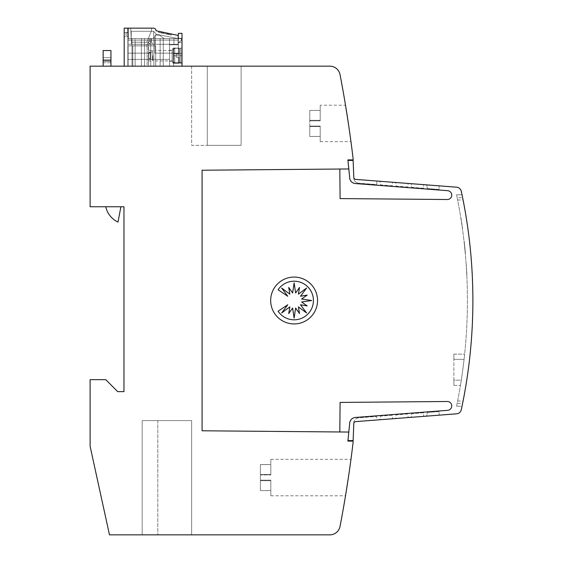 <?xml version="1.0" encoding="UTF-8"?>
<svg xmlns="http://www.w3.org/2000/svg" width="563" height="563" viewBox="0 0 563 563"><rect width="100%" height="100%" fill="white"/><g stroke="black" fill="none" stroke-linecap="round" stroke-linejoin="round"><path stroke-width="0.42" stroke-dasharray="2.81 2.11" d="M353.796 177.317A2.083 2.083 0 0 1 353.796 177.225A2.083 2.083 0 0 0 355.717 179.393A2.083 2.083 0 0 1 353.796 177.225L353.128 160.42L347.948 160.42L349.63 177.049A6.249 6.249 0 0 0 355.394 183.552L447.529 190.674A4.427 4.427 0 0 1 451.758 195.094A4.427 4.427 0 0 1 447.149 199.513L340.087 198.584L339.827 169.02L202.082 170.223L339.827 169.02M348.814 432.053L202.082 430.786L202.082 170.223L348.786 168.956L347.899 159.899L353.107 159.899L353.107 158.597A1197.761 1197.761 0 0 0 340.045 74.612A10.415 10.415 0 0 0 329.819 66.16L90.115 66.16L90.115 206.769L123.966 206.769L123.966 391.637L117.716 391.637L105.738 379.659L90.115 379.659L90.115 446.318L109.482 534.85L329.819 534.85A10.415 10.415 0 0 0 340.045 526.398A1197.761 1197.761 0 0 0 353.107 442.412L353.107 441.11L347.899 441.11L349.63 423.967A6.249 6.249 0 0 1 355.394 417.465L447.529 410.336A4.427 4.427 0 0 0 451.758 405.916A4.427 4.427 0 0 0 447.149 401.496L340.087 402.425L339.827 431.99L202.082 430.786L202.082 170.223L202.082 430.786L339.827 431.99M355.717 421.617A2.083 2.083 0 0 0 353.796 423.693A2.083 2.083 0 0 1 355.717 421.617L376.95 419.97L376.668 416.437L376.95 419.97L355.717 421.617L456.614 413.812A5.208 5.208 0 0 0 461.301 409.709A520.768 520.768 0 0 0 472.885 300.508A520.768 520.768 0 0 1 462.638 403.284L457.17 403.284A520.768 520.768 0 0 0 457.17 197.726L462.638 197.726A520.768 520.768 0 0 1 472.885 300.508A520.768 520.768 0 0 0 463.089 199.999L462.04 194.791L456.572 194.791L457.62 199.999A520.768 520.768 0 0 1 457.62 401.011L456.572 406.219L462.04 406.219L463.089 401.011A520.768 520.768 0 0 0 461.301 191.3A5.208 5.208 0 0 0 456.614 187.205L355.717 179.393M462.695 403.009L462.117 405.824M353.768 177.957A5.208 5.208 0 0 0 358.568 183.151A5.208 5.208 0 0 1 353.775 177.732A5.208 5.208 0 0 0 353.768 177.957M353.768 423.052A5.208 5.208 0 0 0 353.775 423.277A5.208 5.208 0 0 1 358.568 417.859L376.668 416.437L358.568 417.859A5.208 5.208 0 0 0 353.768 423.052M465.334 254.012A520.768 520.768 0 0 0 464.278 243.427A520.768 520.768 0 0 0 464.011 241.084A520.768 520.768 0 0 1 465.334 254.012A520.768 520.768 0 0 0 464.011 241.084A520.768 520.768 0 0 1 465.334 254.012A520.768 520.768 0 0 0 465.115 251.668A520.768 520.768 0 0 1 465.334 254.012A520.768 520.768 0 0 0 465.115 251.668A520.768 520.768 0 0 0 464.011 241.084A520.768 520.768 0 0 1 465.115 251.668A520.768 520.768 0 0 0 464.278 243.427A520.768 520.768 0 0 0 464.011 241.084A520.768 520.768 0 0 1 465.334 254.012L465.467 254.012A520.768 520.768 0 0 0 464.405 243.427A520.768 520.768 0 0 0 464.144 241.084A520.768 520.768 0 0 1 465.467 254.012A520.768 520.768 0 0 0 464.144 241.084A520.768 520.768 0 0 1 465.467 254.012A520.768 520.768 0 0 0 465.249 251.668A520.768 520.768 0 0 1 465.467 254.012A520.768 520.768 0 0 0 465.249 251.668A520.768 520.768 0 0 0 464.144 241.084A520.768 520.768 0 0 1 465.249 251.668A520.768 520.768 0 0 0 464.721 246.327A520.768 520.768 0 0 0 464.405 243.427A520.768 520.768 0 0 0 464.144 241.084A520.768 520.768 0 0 1 465.467 254.012L465.334 254.012M466.431 268.558L466.6 271.443A520.768 520.768 0 0 1 466.734 273.97L466.565 268.558M464.123 242.055L465.369 254.42L464.496 244.236M465.298 253.624L465.207 252.646M465.263 253.202L465.066 251.133L465.263 253.202M465.024 250.704L465.101 251.464M465.101 251.52L464.362 244.236M464.369 244.293L464.454 245.053M464.405 244.624L464.179 242.547L464.405 244.624M464.243 243.103L464.13 242.125M457.226 198L456.572 194.791L462.04 194.791L456.572 194.791M260.409 480.169L260.409 477.565L260.409 480.169L270.824 480.169L260.409 480.169L270.824 480.169L270.824 495.792L270.824 480.169L270.824 490.591L270.824 480.169L260.409 480.169L260.409 480.689L260.409 480.169M309.777 126.049L309.777 123.445L309.777 126.049L320.192 126.049L309.777 126.049L320.192 126.049L320.192 141.672L320.192 126.049L320.192 136.471L320.192 126.049L309.777 126.049L309.777 126.569L309.777 126.049M348.384 123.445L350.96 141.672L345.513 105.218L320.192 105.218L320.192 120.841L309.777 120.841L309.777 110.454L320.192 110.454L320.192 120.841L320.192 110.418L309.777 110.454L309.777 120.32L320.192 120.32L309.777 120.32L309.777 120.841L320.192 120.841L320.192 105.218M317.539 300.508A23.435 23.435 0 0 1 294.104 323.936A23.435 23.435 0 0 1 270.669 300.508A23.435 23.435 0 0 1 294.104 277.073A23.435 23.435 0 0 1 317.539 300.508M313.429 300.508A19.297 19.297 0 0 1 278.08 311.226L287.763 304.759L281.655 312.972L289.875 306.87L288.713 313.57L292.633 308.01L294.125 318.137L295.624 308.01L299.537 313.57L298.383 306.87L306.596 312.972L300.494 304.759L307.194 305.92L301.634 302L311.761 300.508L301.634 299.009L307.194 295.096L300.494 296.251L306.596 288.038L298.383 294.139L299.537 287.44L295.624 292.999L294.125 282.872L292.633 292.999L288.713 287.44L289.875 294.139L281.655 288.038L287.763 296.251L278.08 289.783A19.297 19.297 0 0 1 313.429 300.508M103.135 66.16L110.946 66.16L103.135 66.16L103.135 50.536M103.135 57.567L103.135 62.775L103.135 57.567L110.946 57.567L110.946 59.65L110.946 57.567L103.135 57.567M103.135 62.775L110.946 62.775L110.946 59.65L110.946 62.775L103.135 62.775M110.946 50.536L110.946 66.16M120.911 206.769L117.991 222.068A21.992 21.992 0 0 1 105.788 206.769A21.992 21.992 0 0 0 117.991 222.068L120.911 206.769L105.788 206.769L120.911 206.769L117.991 222.068A21.992 21.992 0 0 1 105.788 206.769L120.911 206.769L105.788 206.769M178.365 38.305L178.365 42.471L178.365 38.305L178.365 42.471L178.365 38.305L182.011 38.305L178.365 38.305L182.011 38.305L178.365 38.305L182.011 38.305L182.011 42.471L182.011 38.305L182.011 42.471L182.011 38.305L182.011 42.471L182.011 38.305L178.365 38.305L178.365 42.471L178.105 38.566L178.105 42.211L179.147 42.211L181.23 40.649L181.23 38.566L181.23 40.649L181.23 38.566L178.365 38.566L178.365 40.128L127.85 40.128L178.365 40.128L178.365 38.566L178.365 44.815L169.512 44.815L178.365 44.815L178.365 38.566L178.365 53.147L154.931 53.147L154.931 40.128L154.931 53.147L178.365 53.147L178.365 38.566L169.512 38.566L169.512 40.128L169.512 38.566L160.138 38.566L160.138 66.16L160.138 38.566L150.764 38.566L150.764 40.128L154.931 40.128L150.764 40.128L150.764 66.16L153.889 66.16L153.889 40.128L150.764 40.128L150.764 53.147L150.764 40.128L150.764 53.147L127.85 53.147L150.764 53.147L127.85 53.147L150.764 53.147L150.764 40.128L154.931 40.128L154.931 53.147L178.365 53.147L178.365 38.566L128.111 38.566L128.111 28.15L153.453 28.15C155.036 28.305 155.902 29.17 156.057 30.754L178.105 35.441L178.105 38.566L169.512 38.566L169.512 66.16L169.512 38.566L160.138 38.566L160.138 40.128L160.138 38.566L153.889 38.566L153.889 66.16L150.764 66.16L150.764 38.566L144.515 38.566L144.515 40.128L141.39 40.128L141.39 66.16L150.764 66.16L144.515 66.16L144.515 38.566L141.39 38.566L141.39 40.128L141.39 38.566L135.141 38.566L135.141 40.128L135.141 38.566L132.016 38.566L132.016 66.16L141.39 66.16L141.39 38.566L144.515 38.566L144.515 66.16L144.515 40.128L141.39 40.128L141.39 66.16L135.141 66.16L135.141 38.566L127.85 38.566L127.85 66.16L169.512 66.16L153.889 66.16L153.889 40.128L150.764 40.128L150.764 66.16L150.764 38.566L153.889 38.566L153.889 66.16L163.263 66.16L163.263 38.566L163.263 66.16L169.512 66.16L169.512 40.128L169.512 44.815L178.365 44.815L178.365 40.128L127.85 40.128L127.85 66.16L127.85 40.128L127.85 66.16L169.512 66.16L169.512 44.815L178.365 44.815L178.365 40.128L127.85 40.128L127.85 66.16L132.016 66.16L132.016 38.566L127.85 38.566L127.85 28.15L124.205 28.15L124.205 66.16L182.011 66.16L173.678 66.16L182.011 66.16L182.011 62.402L173.678 62.402L173.678 66.16L182.011 66.16L182.011 33.358L178.365 33.358L178.365 38.566L128.111 38.566L128.111 44.294L178.105 44.294L128.111 44.294L178.105 44.294L128.111 44.294L178.105 44.294L128.111 44.294L127.85 38.566L127.85 66.16L169.512 66.16L127.85 66.16L169.512 66.16L169.512 44.815L178.365 44.815L169.512 44.815L169.512 66.16L127.85 66.16L132.016 66.16L132.016 38.566L132.016 40.128L135.141 40.128L135.141 66.16L132.016 66.16L132.016 40.128L135.141 40.128L135.141 66.16L135.141 38.566L141.39 38.566L141.39 66.16L144.515 66.16L144.515 38.566L150.764 38.566L150.764 40.128L154.931 40.128L154.931 53.147L178.365 53.147L178.365 38.566L127.85 38.566M160.138 40.128L160.138 66.16L160.138 40.128L163.263 40.128L163.263 66.16L163.263 38.566L163.263 40.128L160.138 40.128M169.512 55.751C169.512 48.7 169.512 48.7 169.512 55.751C169.512 48.7 169.512 48.7 169.512 55.751C169.512 62.803 169.512 62.803 169.512 55.751C169.512 62.803 169.512 62.803 169.512 55.751C169.512 62.803 169.512 62.803 169.512 55.751C169.512 62.803 169.512 62.803 169.512 55.751C169.512 62.803 169.512 62.803 169.512 55.751C169.512 62.803 169.512 62.803 169.512 55.751C169.512 48.7 169.512 48.7 169.512 55.751C169.512 48.7 169.512 48.7 169.512 55.751C169.512 48.7 169.512 48.7 169.512 55.751C169.512 48.7 169.512 48.7 169.512 55.751M127.85 36.743L127.85 32.577L124.205 32.577L124.205 36.743L124.205 32.577L124.205 36.743L124.205 32.577L124.205 36.743L124.205 32.577L127.85 32.577L124.205 32.577L127.85 32.577L124.205 32.577L127.85 32.577L127.85 36.743L127.85 32.577L127.85 36.743L127.85 32.577L127.85 36.743L124.205 36.743L127.85 36.743M182.011 66.16L173.678 66.16L182.011 66.16L173.678 66.16L173.678 62.402L173.678 66.16L173.678 62.402L182.011 62.402L173.678 62.402L173.678 55.751C173.678 69.692 173.678 69.692 173.678 55.751L173.678 62.402L182.011 62.402L182.011 66.16L182.011 55.751L182.011 66.16L182.011 62.402L182.011 66.16L173.678 66.16L182.011 66.16L182.011 55.751L182.011 66.16L124.205 66.16M173.678 53.668L173.678 55.751L173.678 53.668L182.011 53.668L173.678 53.668M173.678 55.751C173.678 69.692 173.678 69.692 173.678 55.751L173.678 50.543L173.678 60.959L173.678 55.751L173.678 60.959L173.678 55.751L173.678 60.959L173.678 55.751L182.011 55.751L182.011 63.429L182.011 48.066L182.011 63.429L182.011 48.066L182.011 55.751L182.011 53.668L182.011 55.751L182.011 53.668L182.011 55.751L173.678 55.751M155.712 50.543L155.712 60.959L155.712 50.543L155.712 60.959L155.712 50.543L173.678 50.543M155.712 66.16L155.712 45.856L128.111 45.856L128.111 66.16L155.712 66.16L155.712 45.856L128.111 45.856L128.111 66.16L155.712 66.16L155.712 45.856L128.111 45.856L128.111 66.16L155.712 66.16L155.712 45.856L128.111 45.856L128.111 66.16L155.712 66.16L155.712 45.856L128.111 45.856L128.111 66.16L155.712 66.16L155.712 45.856L128.111 45.856L128.111 66.16L155.712 66.16M155.712 60.959L155.712 55.751L155.712 60.959L173.678 60.959M148.421 66.16L148.421 58.27L148.421 66.16L132.798 66.16L148.421 66.16L148.421 45.856L132.798 45.856L132.798 66.16L132.798 45.856L148.421 45.856L132.798 45.856L132.798 66.16L148.421 66.16L148.421 45.856L132.798 45.856L148.421 45.856L148.688 44.597L148.421 66.16L132.798 66.16L132.798 45.856L132.798 66.16L148.421 66.16L148.421 45.856L132.798 45.856L132.798 66.16L148.421 66.16L148.421 50.543L148.421 66.16L148.421 59.34L148.421 66.16L146.859 66.16L148.421 66.16M182.011 63.429L180.709 63.429L182.011 63.429L180.709 63.429L180.709 48.066L180.709 63.429A0.844 0.844 0 0 0 179.147 63.429L179.147 48.066A0.844 0.844 0 0 0 180.709 48.066A0.844 0.844 0 0 1 179.147 48.066L179.147 63.429A0.844 0.844 0 0 1 180.709 63.429L180.709 48.066L180.709 63.429A0.844 0.844 0 0 0 179.147 63.429L179.147 48.066L179.147 63.429L179.147 55.751L179.147 63.429L173.158 63.429L173.158 55.751L173.158 63.429L173.158 55.751L173.158 63.429L173.158 55.751L173.158 63.429L179.147 63.429L173.158 63.429L172.116 61.219L172.116 55.751L172.116 61.219L172.116 55.751L172.116 61.219L172.116 55.751L172.116 61.219L169.512 61.219L172.116 61.219L173.158 63.429L172.116 61.219L169.512 61.219M182.011 48.066L180.709 48.066L182.011 48.066L180.709 48.066L180.709 55.751L180.709 48.066A0.844 0.844 0 0 1 179.147 48.066L179.147 55.751L179.147 48.066L173.158 48.066L173.158 55.751L173.158 48.066L173.158 55.751L173.158 48.066L173.158 55.751L173.158 48.066L179.147 48.066L173.158 48.066L172.116 50.283L172.116 55.751L172.116 50.283L172.116 55.751L172.116 50.283L172.116 55.751L172.116 50.283L169.512 50.283L172.116 50.283L173.158 48.066L172.116 50.283L169.512 50.283M173.678 62.183L173.678 49.319A1.042 1.042 180 0 1 174.72 48.277L174.72 55.751L174.72 48.277L174.72 55.751L174.72 48.277L174.72 55.751L174.72 48.277L173.678 49.319A1.042 1.042 180 0 1 174.72 48.277L173.678 49.319A1.042 1.042 180 0 1 174.72 48.277L173.678 49.319L173.678 62.183A1.042 1.042 0 0 0 174.72 63.225L174.72 55.751L174.72 63.225L174.72 55.751L174.72 63.225L174.72 55.751L174.72 63.225L173.678 62.183L173.678 49.319L173.678 62.183A1.042 1.042 0 0 0 174.72 63.225L173.678 62.183L173.678 49.319L173.678 62.183A1.042 1.042 0 0 0 174.72 63.225L173.678 62.183M174.72 48.277L178.365 48.277L174.72 48.277L178.365 48.277L178.365 54.189L178.365 48.277L178.365 54.189L178.365 48.277L178.365 54.189L178.365 48.277L179.407 49.319L179.407 54.189L176.282 54.189L176.282 55.751L176.282 54.189L178.365 54.189L176.282 54.189L176.282 55.751L176.282 54.189L178.365 54.189L176.282 54.189L176.282 55.751L176.282 54.189L179.407 54.189L178.365 54.189L179.407 54.189L178.365 54.189L179.407 54.189L179.407 49.319L179.407 54.189M174.72 63.225L178.365 63.225L174.72 63.225L178.365 63.225L178.365 57.313L178.365 63.225L178.365 57.313L178.365 63.225L178.365 57.313L176.282 57.313L176.282 55.751L176.282 57.313L178.365 57.313L176.282 57.313L176.282 55.751L176.282 57.313L178.365 57.313L176.282 57.313L176.282 55.751L176.282 57.313L178.365 57.313L178.365 63.225A1.042 1.042 0 0 0 179.407 62.183L179.407 57.313L178.365 57.313L179.407 57.313L179.407 62.183L179.407 57.313L178.365 57.313L179.407 57.313L179.407 62.183L179.407 57.313L178.365 57.313L179.407 57.313L179.407 62.183A1.042 1.042 0 0 1 178.365 63.225A1.042 1.042 0 0 0 179.407 62.183L179.407 57.313M148.681 53.668L148.681 57.834L148.681 53.668C149.23 52.31 149.751 51.789 150.244 52.106L150.244 59.397L150.244 52.106L150.244 55.751L150.244 52.106L150.244 55.751L150.244 52.106L148.681 53.668C149.23 52.31 149.751 51.789 150.244 52.106L152.327 52.106L152.327 55.751L152.327 51.845L152.327 55.751L152.327 52.106L152.327 55.751L152.327 52.106L152.327 55.751L152.327 52.106L150.244 52.106L152.327 52.106M152.847 55.751L152.847 60.959L152.847 55.751M152.327 59.657L152.847 60.959L152.327 59.657L152.327 51.845L152.327 59.657L152.327 55.751L152.327 59.657L152.847 60.959L148.421 60.959M169.801 34.737L158.386 32.316L171.286 35.054L171.504 34.04L158.604 31.296L171.504 34.04L158.604 31.296L171.504 34.04L158.604 31.296L171.504 34.04L158.604 31.296L171.504 34.04L171.286 35.054L158.386 32.316L158.604 31.296L158.386 32.316L168.478 34.456L168.696 33.442L168.478 34.456L166.655 34.069L166.873 33.055L166.655 34.069L168.147 34.385L168.365 33.372L168.147 34.385L171.286 35.054L171.504 34.04L171.286 35.054L158.386 32.316L158.604 31.296L158.386 32.316L161.363 32.95L161.581 31.929L161.363 32.95L158.386 32.316L158.604 31.296L158.386 32.316L171.286 35.054L171.504 34.04L171.286 35.054L158.386 32.316L158.604 31.296L158.386 32.316L167.598 34.273L167.816 33.252L167.591 34.273L169.801 34.737L170.019 33.724M128.111 32.837L126.028 32.837L126.028 35.18L126.028 32.837L128.111 32.837L126.028 32.837L128.111 32.837L128.111 36.482L128.111 32.837L128.111 36.482L128.111 32.837L128.111 36.482L128.111 32.837L126.028 32.837L126.028 35.18L126.028 32.837L127.85 32.837M130.715 28.15L151.546 28.15L130.715 28.15L151.546 28.15L130.715 28.15L151.546 28.15L130.715 28.15L131.397 42.211L146.76 42.211L151.546 30.754L151.546 28.15L151.546 30.754L151.546 28.15L151.546 30.754L151.546 28.15L151.546 30.754L146.76 42.211L151.546 30.754L146.76 42.211L151.546 30.754L146.76 42.211L148.477 42.211L146.76 42.211L148.477 42.211L149.462 38.826L148.477 42.211L149.462 38.826L151.546 38.826L151.546 41.718L151.546 38.826L149.462 38.826L151.546 38.826L149.462 38.826L148.477 42.211L146.76 42.211L148.477 42.211L149.462 38.826L151.546 38.826L149.462 38.826L148.477 42.211L131.397 42.211L131.496 44.294L152.587 44.294L131.496 44.294L152.587 44.294L131.496 44.294L152.587 44.294L131.496 44.294L130.715 28.15L131.397 42.211L146.76 42.211L131.397 42.211L131.496 44.294L130.715 28.15L131.397 42.211L146.76 42.211L131.397 42.211L131.496 44.294L130.715 28.15M131.235 38.566L178.105 38.566L131.235 38.566L131.235 31.275L131.235 38.566L131.235 31.275L131.235 38.566L176.529 38.566L131.235 38.566M178.365 42.471L182.011 42.471L178.365 42.471M126.028 35.18L127.069 36.482L126.028 35.18L127.069 36.482L126.028 35.18L127.069 36.482L126.028 35.18L126.028 32.837L126.028 35.18M173.939 44.294L155.191 44.294L173.939 44.294L155.191 44.294L173.939 44.294L155.191 44.294L173.939 44.294L173.939 38.566L164.255 38.566L159.413 35.18L155.191 35.18L155.191 44.294L155.191 35.18L155.191 44.294L155.191 35.18L159.413 35.18L164.255 38.566L159.413 35.18L155.191 35.18L155.191 44.294L155.191 35.18L159.413 35.18L164.255 38.566L159.413 35.18L155.191 35.18L159.413 35.18L164.255 38.566L173.939 38.566L164.255 38.566L173.939 38.566L173.939 44.294L173.939 38.566L164.255 38.566L173.939 38.566L173.939 44.294M178.105 44.294L178.105 38.566L178.105 44.294M178.105 38.566L181.23 38.566L178.105 38.566L181.23 38.566L178.105 38.566L181.23 38.566L181.23 40.649L179.147 42.211L178.105 42.211L179.147 42.211L181.23 40.649L181.23 38.566L181.23 40.649L179.147 42.211L178.105 42.211L179.147 42.211L181.23 40.649L179.147 42.211L178.105 42.211L178.105 38.566L178.105 42.211L178.105 38.566L178.105 42.211L178.105 38.566L156.232 34.252L153.629 38.566L153.629 31.275L131.235 31.275L153.629 31.275L131.235 31.275L153.629 31.275L156.232 34.252L153.629 38.566L153.629 31.275L156.232 34.252L153.629 38.566L153.629 31.275L156.232 34.252L153.629 38.566L153.629 31.275L156.232 34.252L178.105 38.566L128.111 38.566M152.587 44.294L151.546 41.718L151.546 38.826L151.546 41.718L152.587 44.294L151.546 41.718L151.546 38.826L151.546 41.718L152.587 44.294M178.365 40.128L169.512 40.128L178.365 40.128M147.119 64.865L147.119 61.219L147.119 64.865M147.119 61.219L147.119 57.574L147.119 61.219M147.119 57.574L147.119 53.928L147.119 57.574M147.119 53.928L147.119 50.283L147.119 53.928M147.119 50.283L147.119 46.638L147.119 50.283M147.119 46.638L146.859 45.293L147.119 47.679L146.859 45.293L147.527 43.548L146.859 45.293L147.119 47.679L146.859 45.293L148.168 42.844L146.859 45.293L147.119 46.638M149.329 43.886L148.168 42.844L146.859 45.293L148.168 42.844L149.329 43.886L151.067 41.958L149.329 43.886L148.168 42.844L149.329 43.886L151.067 41.958L149.329 43.886L148.168 42.844L149.329 43.886L151.067 41.958L149.329 43.886M149.913 40.909L148.168 42.844L149.913 40.909L148.168 42.844L149.913 40.909L148.168 42.844L149.913 40.909L151.067 41.958L149.913 40.909M162.855 33.266L163.073 32.246L168.717 33.442L163.073 32.246L162.855 33.266L163.073 32.246L162.855 33.266L168.499 34.463L162.855 33.266L163.073 32.246M161.363 32.95L161.581 31.929L161.363 32.95M171.124 35.019L171.342 34.005M168.499 34.463L168.717 33.442L168.499 34.463M159.878 32.633L160.096 31.612L159.878 32.633M167.317 34.209L167.535 33.196M167.5 34.252L167.711 33.231M158.386 32.316L158.604 31.296L158.386 32.316L158.604 31.296L158.386 32.316L168.478 34.456L168.696 33.442L168.478 34.456L166.655 34.069L166.873 33.055L166.655 34.069L168.147 34.385L168.365 33.372L168.147 34.385L171.286 35.054L171.504 34.04L171.286 35.054L158.386 32.316M191.666 66.16L241.119 66.16L191.666 66.16L191.666 145.367L207.29 145.367L191.666 145.367L191.666 66.16M241.119 145.367L241.119 66.16L241.119 145.367L207.29 145.367L241.119 145.367M191.652 534.85L142.179 534.85L191.652 534.85L191.652 420.596L142.179 420.596L142.179 534.85L142.179 420.596L191.652 420.596L191.652 534.85M309.777 126.569L320.192 126.569L309.777 126.569L320.192 126.569L309.777 126.569L309.777 136.429L320.192 136.429L309.777 136.471L309.777 126.569M309.777 120.841L320.192 120.841L309.777 120.841L309.777 123.445L309.777 120.841M309.777 120.32L320.192 120.32L309.777 120.32M260.409 480.689L270.824 480.689L260.409 480.689L270.824 480.689L260.409 480.689L260.409 490.556L270.824 490.556L260.409 490.591L260.409 480.689M270.824 464.581L270.824 474.961L260.409 474.961L260.409 464.581L270.824 464.581L270.824 474.44L260.409 474.44L270.824 474.44L270.824 474.961L270.824 459.338L270.824 474.961L260.409 474.961L270.824 474.961L260.409 474.961L260.409 477.565L260.409 474.44L270.824 474.44L260.409 474.44L260.409 464.581L270.824 464.581M460.865 218.17L460.991 218.17A520.768 520.768 0 0 1 462.554 228.585A520.768 520.768 0 0 0 460.991 218.17L460.865 218.17M453.877 354.141L453.877 359.349L453.877 354.141L464.644 354.141L464.081 359.349L464.644 354.141L453.877 354.141M453.877 380.18L453.877 359.349L453.877 385.388L453.877 380.18L461.28 380.18A520.768 520.768 0 0 0 464.081 359.349A520.768 520.768 0 0 1 461.28 380.18L460.45 385.388L461.28 380.18L453.877 380.18M453.877 385.388L460.45 385.388L453.877 385.388M466.333 266.953L466.22 263.428L466.333 266.953M466.094 263.428L466.382 265.771L466.094 263.428M466.6 271.443L466.734 271.443A520.768 520.768 0 0 1 466.868 273.97L466.6 271.443M466.614 271.683L466.966 275.912L466.614 271.683M465.158 250.704L465.228 251.464M465.432 253.624L465.341 252.646M464.25 242.055L465.235 251.52M464.369 243.103L464.264 242.125M464.503 244.293L464.581 245.053M456.649 405.824L457.226 403.009M379.42 419.78L392.524 418.766L379.42 419.78A1.562 1.562 0 0 0 380.321 418.513L380.546 416.127L392.242 415.205L392.524 418.766L392.242 415.205L380.546 416.127L380.321 418.513A1.562 1.562 0 0 1 379.42 419.78M394.952 418.576L408.105 417.563L394.952 418.576A1.562 1.562 0 0 0 395.895 417.296L396.127 414.903L407.823 413.981L408.105 417.563L407.823 413.981L396.127 414.903L395.895 417.296A1.562 1.562 0 0 1 394.952 418.576M410.441 417.38L423.679 416.36L410.441 417.38A1.562 1.562 0 0 0 411.469 416.057L411.701 413.678L423.397 412.756L423.679 416.36L423.397 412.756L411.701 413.678L411.469 416.057A1.562 1.562 0 0 1 410.441 417.38M425.895 416.184L439.253 415.149L425.895 416.184A1.562 1.562 0 0 0 427.043 414.825L427.275 412.454L438.971 411.532L439.253 415.149L438.971 411.532L427.275 412.454L427.043 414.825A1.562 1.562 0 0 1 425.895 416.184M439.253 185.86L425.895 184.826L439.253 185.86L438.971 189.478L427.275 188.556L427.043 186.184A1.562 1.562 0 0 0 425.895 184.826A1.562 1.562 0 0 1 427.043 186.184L427.275 188.556L438.971 189.478L439.253 185.86M423.679 184.65L410.441 183.629L423.679 184.65L423.397 188.253L411.701 187.331L411.469 184.953A1.562 1.562 0 0 0 410.441 183.629A1.562 1.562 0 0 1 411.469 184.953L411.701 187.331L423.397 188.253L423.679 184.65M408.105 183.447L394.952 182.433L408.105 183.447L407.823 187.029L396.127 186.107L395.895 183.714A1.562 1.562 0 0 0 394.952 182.433A1.562 1.562 0 0 1 395.895 183.714L396.127 186.107L407.823 187.029L408.105 183.447M392.524 182.243L379.42 181.23L392.524 182.243L392.242 185.804L380.546 184.882L380.321 182.496A1.562 1.562 0 0 0 379.42 181.23A1.562 1.562 0 0 1 380.321 182.496L380.546 184.882L392.242 185.804L392.524 182.243M376.95 181.04L376.668 184.58L358.568 183.151L376.668 184.58L376.95 181.04M347.948 440.59L353.128 440.59L353.796 423.784A2.083 2.083 0 0 1 353.796 423.693A2.083 2.083 0 0 0 353.796 423.784L353.775 423.277L353.796 423.784A2.083 2.083 0 0 1 353.796 423.693M456.572 406.219L462.04 406.219M462.35 196.297L462.638 197.726M127.85 59.397L127.85 66.16L127.85 59.397L127.85 66.16L169.512 66.16L169.512 59.397L127.85 59.397L127.85 66.16L169.512 66.16L169.512 59.397L127.85 59.397M169.512 66.16L169.512 59.397L169.512 66.16M103.135 60.691L110.946 60.691L103.135 60.691M103.135 59.65L110.946 59.65L103.135 59.65M103.135 60.952L110.946 60.952M163.298 33.358L163.509 32.337M161.764 33.034L161.982 32.014M207.29 145.367L207.29 66.16L207.29 145.367M157.802 420.596L157.802 534.85L157.802 420.596M453.877 359.349L464.081 359.349L453.877 359.349M457.62 401.011L463.089 401.011M457.62 199.999L463.089 199.999M270.824 495.792L345.513 495.792M320.192 141.672L350.96 141.672M152.327 51.845L152.847 50.543L152.327 51.845L152.847 50.543L148.421 50.543M178.365 48.277L179.407 49.319L178.365 48.277M148.681 57.834L150.244 59.397L152.327 59.397L150.244 59.397L148.681 57.834C149.23 59.192 149.751 59.713 150.244 59.397L152.327 59.397M309.777 136.471L320.192 136.471M309.777 110.418L320.192 110.418M260.409 490.591L270.824 490.591M260.409 464.538L270.824 464.538M270.824 459.338L350.96 459.338"/><path stroke-width="0.84" d="M339.827 169.02L340.087 198.584L447.149 199.513A4.427 4.427 0 0 0 451.758 195.094A4.427 4.427 0 0 0 447.529 190.674L355.394 183.552A6.249 6.249 0 0 1 349.63 177.049L347.948 160.42L353.128 160.42L353.796 177.225A2.083 2.083 0 0 0 355.717 179.393L456.614 187.205A5.208 5.208 0 0 1 461.301 191.3A520.768 520.768 0 0 1 461.301 409.709A5.208 5.208 0 0 1 456.614 413.812L355.717 421.617A2.083 2.083 0 0 0 353.796 423.784L353.128 440.59L347.948 440.59M348.814 432.053L347.899 441.11L353.107 441.11L353.107 442.412A1197.761 1197.761 0 0 1 340.045 526.398A10.415 10.415 0 0 1 329.819 534.85L109.482 534.85L90.115 446.318L90.115 379.659L105.738 379.659L117.716 391.637L123.966 391.637L123.966 206.769L90.115 206.769L90.115 66.16L329.819 66.16A10.415 10.415 0 0 1 340.045 74.612A1197.761 1197.761 0 0 1 353.107 158.597L353.107 159.899L347.899 159.899L348.786 168.956L202.082 170.223L202.082 430.786L348.814 432.053L349.63 423.967A6.249 6.249 0 0 1 355.394 417.465L447.529 410.336A4.427 4.427 0 0 0 451.758 405.916A4.427 4.427 0 0 0 447.149 401.496L340.087 402.425L339.827 431.99M355.717 421.617A2.083 2.083 0 0 0 353.796 423.693M348.384 477.565L345.513 495.792L348.384 477.565M348.384 123.445L345.513 105.218M317.539 300.508A23.435 23.435 0 0 1 294.104 323.936A23.435 23.435 0 0 1 270.669 300.508A23.435 23.435 0 0 1 294.104 277.073A23.435 23.435 0 0 1 317.539 300.508M313.429 300.508A19.297 19.297 0 0 1 278.08 311.226L287.763 304.759L281.655 312.972L289.875 306.87L288.713 313.57L292.633 308.01L294.125 318.137L295.624 308.01L299.537 313.57L298.383 306.87L306.596 312.972L300.494 304.759L307.194 305.92L301.634 302L311.761 300.508L301.634 299.009L307.194 295.096L300.494 296.251L306.596 288.038L298.383 294.139L299.537 287.44L295.624 292.999L294.125 282.872L292.633 292.999L288.713 287.44L289.875 294.139L281.655 288.038L287.763 296.251L278.08 289.783A19.297 19.297 0 0 1 313.429 300.508M103.135 50.536L110.946 50.536L103.135 50.536L103.135 66.16M110.946 66.16L110.946 50.536M120.911 206.769L117.991 222.068A21.992 21.992 0 0 1 105.788 206.769M178.365 38.305L178.105 35.441L156.057 30.754C155.902 29.17 155.036 28.305 153.453 28.15L128.111 28.15L128.111 38.566L127.85 28.15L124.205 28.15L124.205 66.16M182.011 66.16L182.011 33.358L178.365 33.358L178.105 38.566M462.04 194.791L462.35 196.297M353.796 177.317A2.083 2.083 0 0 0 355.717 179.393M103.135 60.952L110.946 60.952"/></g></svg>
